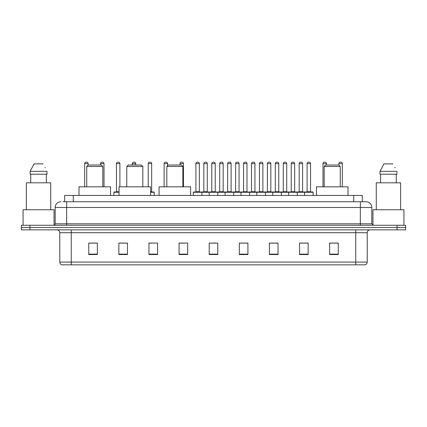 <?xml version="1.0" encoding="UTF-8"?>
<svg xmlns="http://www.w3.org/2000/svg" width="427" height="427" viewBox="0 0 427 427"><rect width="100%" height="100%" fill="white"/><g stroke="black" fill="none" stroke-linecap="round" stroke-linejoin="round"><path stroke-width="0.64" d="M64.658 201.741L64.658 195.433L362.342 195.433L362.342 201.741M63.068 201.741L364.066 201.741M62.934 201.741L66.665 201.741L66.665 207.479L55.19 207.479L55.19 223.823A1.436 1.436 0 0 1 53.759 225.259M60.928 201.741A5.738 5.738 0 0 0 55.19 207.479M371.81 207.479L360.335 207.479L360.335 201.741L366.072 201.741A5.738 5.738 0 0 1 371.81 207.479L371.81 223.823L373.241 225.259M29.954 225.259L21.35 225.259L21.35 227.554L29.954 227.554L21.35 227.554L21.35 229.849L29.954 229.849L29.954 227.554L397.046 227.554L29.954 227.554L29.954 225.259L397.046 225.259L397.046 227.554L405.65 227.554L397.046 227.554L397.046 229.849L29.954 229.849M405.65 225.259L405.65 227.554L405.65 225.259L397.046 225.259M365.01 264.836L355.75 264.836L355.75 262.082L367.22 262.082L367.22 232.715A2.866 2.866 0 0 1 370.086 229.849M364.925 264.836L61.846 264.836A2.866 2.866 0 0 1 59.78 262.082L59.78 232.715C59.609 230.975 58.654 230.02 56.914 229.849M338.253 254.54L338.253 243.07L329.649 243.07L329.649 254.54L338.253 254.54M308.139 254.54L308.139 243.07L299.535 243.07L299.535 254.54L308.139 254.54M278.03 254.54L278.03 243.07L269.426 243.07L269.426 254.54L278.03 254.54M247.916 254.54L247.916 243.07L239.312 243.07L239.312 254.54L247.916 254.54M97.351 254.54L97.351 243.07L88.747 243.07L88.747 254.54L97.351 254.54M127.465 254.54L127.465 243.07L118.861 243.07L118.861 254.54L127.465 254.54M157.574 254.54L157.574 243.07L148.97 243.07L148.97 254.54L157.574 254.54M187.688 254.54L187.688 243.07L179.084 243.07L179.084 254.54L187.688 254.54M217.802 254.54L217.802 243.07L209.198 243.07L209.198 254.54L217.802 254.54M405.65 229.849L405.65 227.554L405.65 229.849L397.046 229.849M274.903 243.128L271.257 243.128M306.677 243.128L303.037 243.128M179.084 243.128L185.163 243.128M148.97 243.128L152.097 243.128M124.481 243.128L120.323 243.128M239.312 243.128L247.425 243.128M243.123 243.128L239.483 243.128M211.349 243.128L215.651 243.128M127.465 243.128L118.861 243.128M97.351 243.128L88.747 243.128M278.03 243.128L269.426 243.128M308.139 243.128L299.535 243.128M338.253 243.128L329.649 243.128M54.042 225.232L54.042 209.769L23.069 209.769L23.069 225.259M50.744 209.769L50.744 182.815L26.367 182.815L26.367 209.769M46.378 174.211L46.378 182.815L46.378 174.211M30.109 171.339L34.08 163.883L30.109 171.339L30.109 174.211L47.007 174.211L47.007 171.339L30.109 171.339M45.193 167.8L44.968 167.368M30.739 174.211L30.739 182.815M43.036 163.883L34.08 163.883M86.74 166.466L102.8 166.466L101.364 165.03L88.17 165.03L86.74 166.466L86.74 186.829M102.8 166.466L102.8 186.829M110.54 195.433L110.54 186.829L78.995 186.829L78.995 195.433M126.776 166.466L142.837 166.466L141.401 165.03L128.207 165.03L126.776 166.466L126.776 186.829M142.837 166.466L142.837 186.829M150.576 195.433L150.576 186.829L119.032 186.829L119.032 195.433M166.813 166.466L182.868 166.466L181.438 165.03L168.243 165.03L166.813 166.466L166.813 186.829M182.868 166.466L182.868 186.829M190.613 195.433L190.613 186.829L159.068 186.829L159.068 195.433M324.2 166.466L340.26 166.466L338.83 165.03L325.636 165.03L324.2 166.466L324.2 186.829M340.26 166.466L340.26 186.829M348.005 195.433L348.005 186.829L316.46 186.829L316.46 195.433M403.931 225.259L403.931 209.769L372.958 209.769L372.958 225.232M400.633 209.769L400.633 182.815L376.256 182.815L376.256 209.769M379.993 171.339L383.964 163.883L379.993 171.339L379.993 174.211L396.891 174.211L396.891 171.339L379.993 171.339M395.076 167.8L394.852 167.368M380.622 174.211L380.622 182.815M396.261 182.815L396.261 174.211M392.92 163.883L383.964 163.883M304.526 195.433L304.526 192.278A0.288 0.288 0 0 1 304.814 191.99L312.847 191.99A0.288 0.288 0 0 1 313.13 192.278L193.308 192.278A0.288 0.288 0 0 1 193.596 191.99L201.629 191.99A0.288 0.288 0 0 1 201.912 192.278L201.912 195.433M199.334 191.702A0.288 0.288 0 0 0 199.617 191.99A0.288 0.288 0 0 1 199.334 191.702L199.334 163.6A1.436 1.436 0 0 0 197.898 162.164L197.327 162.164L197.898 162.164A1.436 1.436 0 0 1 199.334 163.6L195.892 163.6A1.436 1.436 0 0 1 197.327 162.164A1.436 1.436 0 0 0 195.892 163.6L195.892 191.702A0.288 0.288 0 0 1 195.603 191.99A0.288 0.288 0 0 0 195.892 191.702L199.334 191.702M201.629 191.99L193.596 191.99A0.288 0.288 0 0 0 193.308 192.278L193.308 195.433M209.198 195.433L209.198 192.278A0.288 0.288 0 0 1 209.486 191.99L217.514 191.99A0.288 0.288 0 0 1 217.802 192.278L217.802 195.433M215.219 191.702A0.288 0.288 0 0 0 215.507 191.99A0.288 0.288 0 0 1 215.219 191.702L215.219 163.6A1.436 1.436 0 0 0 213.788 162.164L213.212 162.164L213.788 162.164A1.436 1.436 0 0 1 215.219 163.6L211.781 163.6A1.436 1.436 0 0 1 213.212 162.164A1.436 1.436 0 0 0 211.781 163.6L211.781 191.702A0.288 0.288 0 0 1 211.493 191.99A0.288 0.288 0 0 0 211.781 191.702L215.219 191.702M225.088 195.433L225.088 192.278A0.288 0.288 0 0 1 225.371 191.99L233.404 191.99A0.288 0.288 0 0 1 233.692 192.278L233.692 195.433M231.108 191.702A0.288 0.288 0 0 0 231.397 191.99A0.288 0.288 0 0 1 231.108 191.702L231.108 163.6A1.436 1.436 0 0 0 229.673 162.164L229.102 162.164L229.673 162.164A1.436 1.436 0 0 1 231.108 163.6L227.666 163.6A1.436 1.436 0 0 1 229.102 162.164A1.436 1.436 0 0 0 227.666 163.6L227.666 191.702A0.288 0.288 0 0 1 227.383 191.99A0.288 0.288 0 0 0 227.666 191.702L231.108 191.702M240.972 195.433L240.972 192.278A0.288 0.288 0 0 1 241.26 191.99L249.293 191.99A0.288 0.288 0 0 1 249.576 192.278L249.576 195.433M246.998 191.702A0.288 0.288 0 0 0 247.286 191.99A0.288 0.288 0 0 1 246.998 191.702L246.998 163.6A1.436 1.436 0 0 0 245.562 162.164L244.991 162.164L245.562 162.164A1.436 1.436 0 0 1 246.998 163.6L243.555 163.6A1.436 1.436 0 0 1 244.991 162.164A1.436 1.436 0 0 0 243.555 163.6L243.555 191.702A0.288 0.288 0 0 1 243.267 191.99A0.288 0.288 0 0 0 243.555 191.702L246.998 191.702M256.862 195.433L256.862 192.278A0.288 0.288 0 0 1 257.15 191.99L265.178 191.99A0.288 0.288 0 0 1 265.466 192.278L265.466 195.433M262.888 191.702A0.288 0.288 0 0 0 263.171 191.99A0.288 0.288 0 0 1 262.888 191.702L262.888 163.6A1.436 1.436 0 0 0 261.452 162.164L260.876 162.164L261.452 162.164A1.436 1.436 0 0 1 262.888 163.6L259.445 163.6A1.436 1.436 0 0 1 260.876 162.164A1.436 1.436 0 0 0 259.445 163.6L259.445 191.702A0.288 0.288 0 0 1 259.157 191.99A0.288 0.288 0 0 0 259.445 191.702L262.888 191.702M272.752 195.433L272.752 192.278A0.288 0.288 0 0 1 273.04 191.99L281.067 191.99A0.288 0.288 0 0 1 281.356 192.278L281.356 195.433M278.772 191.702A0.288 0.288 0 0 0 279.061 191.99A0.288 0.288 0 0 1 278.772 191.702L278.772 163.6A1.436 1.436 0 0 0 277.342 162.164L276.765 162.164L277.342 162.164A1.436 1.436 0 0 1 278.772 163.6L275.33 163.6A1.436 1.436 0 0 1 276.765 162.164A1.436 1.436 0 0 0 275.33 163.6L275.33 191.702A0.288 0.288 0 0 1 275.047 191.99A0.288 0.288 0 0 0 275.33 191.702L278.772 191.702M288.641 195.433L288.641 192.278A0.288 0.288 0 0 1 288.924 191.99L296.957 191.99A0.288 0.288 0 0 1 297.245 192.278L297.245 195.433M294.662 191.702A0.288 0.288 0 0 0 294.95 191.99A0.288 0.288 0 0 1 294.662 191.702L294.662 163.6A1.436 1.436 0 0 0 293.226 162.164L292.655 162.164L293.226 162.164A1.436 1.436 0 0 1 294.662 163.6L291.219 163.6A1.436 1.436 0 0 1 292.655 162.164A1.436 1.436 0 0 0 291.219 163.6L291.219 191.702A0.288 0.288 0 0 1 290.931 191.99A0.288 0.288 0 0 0 291.219 191.702L294.662 191.702M310.552 191.702A0.288 0.288 0 0 0 310.835 191.99A0.288 0.288 0 0 1 310.552 191.702L310.552 163.6A1.436 1.436 0 0 0 309.116 162.164L308.545 162.164L309.116 162.164A1.436 1.436 0 0 1 310.552 163.6L307.109 163.6A1.436 1.436 0 0 1 308.545 162.164A1.436 1.436 0 0 0 307.109 163.6L307.109 191.702A0.288 0.288 0 0 1 306.821 191.99A0.288 0.288 0 0 0 307.109 191.702L310.552 191.702M304.814 191.99L312.847 191.99A0.288 0.288 0 0 1 313.13 192.278L313.13 195.433M209.572 191.99L201.539 191.99M203.834 163.6A1.436 1.436 0 0 1 205.27 162.164L205.841 162.164A1.436 1.436 0 0 1 207.276 163.6L203.834 163.6L203.834 191.702A0.288 0.288 0 0 1 203.551 191.99M207.276 163.6L207.276 191.702A0.288 0.288 0 0 0 207.565 191.99M225.461 191.99L217.428 191.99M219.724 163.6A1.436 1.436 0 0 1 221.159 162.164L221.73 162.164A1.436 1.436 0 0 1 223.166 163.6L219.724 163.6L219.724 191.702A0.288 0.288 0 0 1 219.435 191.99M223.166 163.6L223.166 191.702A0.288 0.288 0 0 0 223.449 191.99M241.346 191.99L233.318 191.99M235.613 163.6A1.436 1.436 0 0 1 237.044 162.164L237.62 162.164A1.436 1.436 0 0 1 239.051 163.6L235.613 163.6L235.613 191.702A0.288 0.288 0 0 1 235.325 191.99M239.051 163.6L239.051 191.702A0.288 0.288 0 0 0 239.339 191.99M257.235 191.99L249.208 191.99M251.498 163.6A1.436 1.436 0 0 1 252.933 162.164L253.51 162.164A1.436 1.436 0 0 1 254.94 163.6L251.498 163.6L251.498 191.702A0.288 0.288 0 0 1 251.215 191.99M254.94 163.6L254.94 191.702A0.288 0.288 0 0 0 255.229 191.99M273.125 191.99L265.092 191.99M267.387 163.6A1.436 1.436 0 0 1 268.823 162.164L269.394 162.164A1.436 1.436 0 0 1 270.83 163.6L267.387 163.6L267.387 191.702A0.288 0.288 0 0 1 267.099 191.99M270.83 163.6L270.83 191.702A0.288 0.288 0 0 0 271.118 191.99M289.01 191.99L280.982 191.99M283.277 163.6A1.436 1.436 0 0 1 284.708 162.164L285.284 162.164A1.436 1.436 0 0 1 286.72 163.6L283.277 163.6L283.277 191.702A0.288 0.288 0 0 1 282.989 191.99M286.72 163.6L286.72 191.702A0.288 0.288 0 0 0 287.003 191.99M304.899 191.99L296.872 191.99M299.167 163.6A1.436 1.436 0 0 1 300.597 162.164L301.174 162.164A1.436 1.436 0 0 1 302.604 163.6L299.167 163.6L299.167 191.702A0.288 0.288 0 0 1 298.879 191.99M302.604 163.6L302.604 191.702A0.288 0.288 0 0 0 302.892 191.99M88.117 165.089L88.117 163.6A1.436 1.436 0 0 0 86.681 162.164L86.11 162.164A1.436 1.436 0 0 0 84.674 163.6L84.674 186.829M104.001 186.829L104.001 163.6A1.436 1.436 0 0 0 102.571 162.164L101.994 162.164A1.436 1.436 0 0 0 100.564 163.6L100.564 165.03M119.032 192.278L113.87 192.278A0.288 0.288 0 0 1 114.153 191.99L119.032 191.99M116.448 163.6A1.436 1.436 0 0 1 117.884 162.164L118.455 162.164A1.436 1.436 0 0 1 119.891 163.6L116.448 163.6L116.448 191.702A0.288 0.288 0 0 1 116.165 191.99M119.891 163.6L119.891 186.829M113.87 192.278L113.87 195.433M135.781 165.03L135.781 163.6A1.436 1.436 0 0 0 134.345 162.164L133.774 162.164A1.436 1.436 0 0 0 132.338 163.6L132.338 165.03M154.248 195.433L154.248 192.278A0.288 0.288 0 0 0 153.96 191.99L150.576 191.99M151.67 163.6L148.228 163.6A1.436 1.436 0 0 1 149.658 162.164L150.235 162.164A1.436 1.436 0 0 1 151.67 163.6L151.67 191.702A0.288 0.288 0 0 0 151.953 191.99M148.228 163.6L148.228 186.829M167.555 165.719L167.555 163.6A1.436 1.436 0 0 0 166.124 162.164L165.548 162.164A1.436 1.436 0 0 0 164.112 163.6L164.112 186.829M183.445 186.829L183.445 163.6A1.436 1.436 0 0 0 182.009 162.164L181.438 162.164A1.436 1.436 0 0 0 180.002 163.6L180.002 165.03M209.486 191.99L217.514 191.99M225.371 191.99L233.404 191.99M241.26 191.99L249.293 191.99M257.15 191.99L265.178 191.99M273.04 191.99L281.067 191.99M288.924 191.99L296.957 191.99M326.436 165.03L326.436 163.6A1.436 1.436 0 0 0 325.006 162.164L324.429 162.164A1.436 1.436 0 0 0 322.999 163.6L322.999 186.829M342.326 186.829L342.326 163.6A1.436 1.436 0 0 0 340.89 162.164L340.319 162.164A1.436 1.436 0 0 0 338.883 163.6L338.883 165.089M73.263 201.741L73.263 195.433M353.737 201.741L353.737 195.433M66.665 225.259L66.665 223.823L371.81 223.823M55.19 223.823L66.665 223.823L66.665 207.479L360.335 207.479L360.335 225.259M355.75 229.849L355.75 232.715L59.78 232.715M367.22 232.715L355.75 232.715L355.75 262.082L71.25 262.082L71.25 264.836M59.78 262.082L71.25 262.082L71.25 229.849M217.802 254.14L209.198 254.14M187.688 254.14L179.084 254.14M157.574 254.14L148.97 254.14M127.465 254.14L118.861 254.14M97.351 254.14L88.747 254.14M247.916 254.14L239.312 254.14M278.03 254.14L269.426 254.14M308.139 254.14L299.535 254.14M338.253 254.14L329.649 254.14M203.834 191.702L207.276 191.702M219.724 191.702L223.166 191.702M235.613 191.702L239.051 191.702M251.498 191.702L254.94 191.702M267.387 191.702L270.83 191.702M283.277 191.702L286.72 191.702M299.167 191.702L302.604 191.702M88.117 163.6L84.674 163.6M104.001 163.6L100.564 163.6M116.448 191.702L119.032 191.702M135.781 163.6L132.338 163.6M154.248 192.278L150.576 192.278M150.576 191.702L151.67 191.702M167.555 163.6L164.112 163.6M183.445 163.6L180.002 163.6M326.436 163.6L322.999 163.6M342.326 163.6L338.883 163.6M365.154 264.836C366.451 264.377 367.14 263.459 367.22 262.082"/></g></svg>
